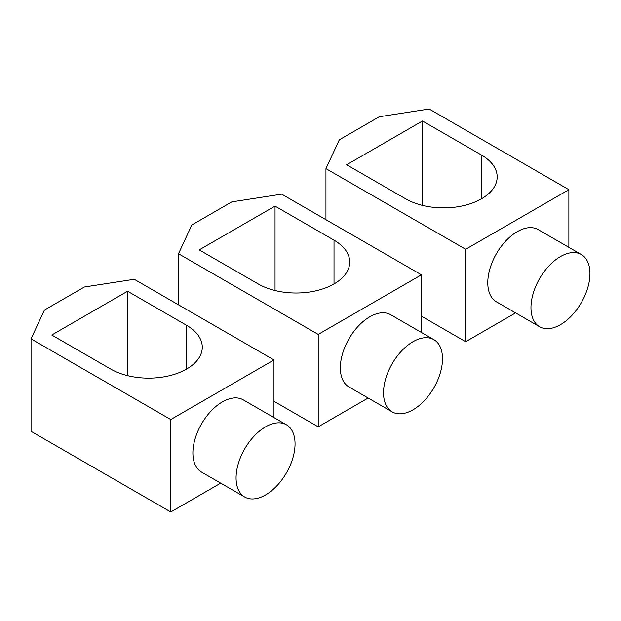 <?xml version="1.0" encoding="UTF-8"?>
<svg xmlns="http://www.w3.org/2000/svg" width="621" height="621" viewBox="0 0 621 621"><rect width="100%" height="100%" fill="white"/><g stroke="black" fill="none" stroke-linecap="round" stroke-linejoin="round"><path stroke-width="0.93" d="M295.053 443.868A41.708 24.079 120 0 0 286.413 424.772A41.708 24.079 120 0 0 254.276 435.95A41.708 24.079 120 0 0 236.073 477.922A41.708 24.079 120 0 0 244.705 497.01A41.708 24.079 120 0 0 276.842 485.839A41.708 24.079 120 0 0 295.053 443.868M286.413 424.772L243.23 399.846A41.708 24.079 120 0 0 211.093 411.017A41.708 24.079 120 0 0 192.89 452.988A41.708 24.079 120 0 0 201.522 472.076L244.705 497.01M170.767 419.548L273.985 359.955L134.268 279.287L84.371 287.003L44.417 310.073L31.05 338.88L170.767 419.548L170.767 511.968L220.696 483.146M273.985 417.599L273.985 359.955M51.753 335.022L127.584 291.241L186.572 325.295A53.623 30.957 180 0 1 202.275 347.186A53.623 30.957 180 0 1 169.168 375.783A53.623 30.957 180 0 1 110.74 369.076L51.753 335.022M31.05 338.88L31.05 431.308L170.767 511.968M127.584 375.651L127.584 291.241M442.501 358.736A41.708 24.079 120 0 0 433.862 339.648A41.708 24.079 120 0 0 401.725 350.818A41.708 24.079 120 0 0 383.522 392.79A41.708 24.079 120 0 0 392.161 411.878A41.708 24.079 120 0 0 424.298 400.708A41.708 24.079 120 0 0 442.501 358.736M433.862 339.648L390.679 314.715A41.708 24.079 120 0 0 358.542 325.885A41.708 24.079 120 0 0 340.339 367.857A41.708 24.079 120 0 0 348.979 386.953L392.161 411.878M318.216 334.416L421.434 274.824L281.717 194.156L231.819 201.879L191.866 224.942L178.499 253.748L318.216 334.416L318.216 426.844L368.144 398.014M421.434 332.468L421.434 274.824M199.209 249.89L275.041 206.11L334.02 240.164A53.623 30.957 180 0 1 349.724 262.054A53.623 30.957 180 0 1 316.625 290.659A53.623 30.957 180 0 1 258.189 283.944L199.209 249.89M273.985 401.306L318.216 426.844M275.041 290.527L275.041 206.11M178.499 304.826L178.499 253.748M589.95 273.605A41.708 24.079 120 0 0 581.31 254.517A41.708 24.079 120 0 0 549.174 265.687A41.708 24.079 120 0 0 530.971 307.659A41.708 24.079 120 0 0 539.61 326.755A41.708 24.079 120 0 0 571.747 315.577A41.708 24.079 120 0 0 589.95 273.605M581.31 254.517L538.128 229.584A41.708 24.079 120 0 0 505.991 240.762A41.708 24.079 120 0 0 487.788 282.726A41.708 24.079 120 0 0 496.427 301.822L539.61 326.755M465.672 249.285L568.883 189.692L429.165 109.032L379.268 116.748L339.322 139.81L325.947 168.617L465.672 249.285L465.672 341.713L515.593 312.891M568.883 247.344L568.883 189.692M346.658 164.767L422.49 120.986L481.469 155.033A53.623 30.957 180 0 1 497.173 176.923A53.623 30.957 180 0 1 464.073 205.528A53.623 30.957 180 0 1 405.637 198.813L346.658 164.767M421.434 316.174L465.672 341.713M422.49 205.396L422.49 120.986M325.947 219.694L325.947 168.617M186.572 369.076L186.572 325.295M334.02 283.944L334.02 240.164M481.469 198.813L481.469 155.033"/></g></svg>
